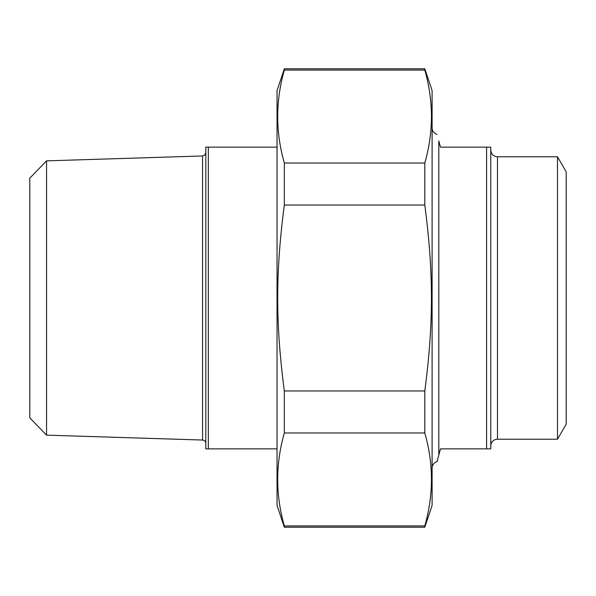 <?xml version="1.0" encoding="UTF-8"?>
<svg xmlns="http://www.w3.org/2000/svg" width="596" height="596" viewBox="0 0 596 596"><rect width="100%" height="100%" fill="white"/><g stroke="black" fill="none" stroke-linecap="round" stroke-linejoin="round"><path stroke-width="0.89" d="M284.337 432.979L284.337 390.961L424.806 390.961L424.806 432.979L284.337 432.979C275.494 463.964 275.494 494.956 284.337 525.94L424.806 525.94L424.806 527.229L284.337 527.229L284.337 525.94M284.337 70.06L284.337 68.771L424.806 68.771L424.806 70.06L284.337 70.06C275.494 101.044 275.494 132.036 284.337 163.021L424.806 163.021L424.806 205.039L284.337 205.039L284.337 163.021M284.337 205.039C275.494 272.663 275.494 323.337 284.337 390.961M424.806 390.961C433.65 323.337 433.65 272.663 424.806 205.039M424.806 68.771L432.1 90.562L432.1 505.438L424.806 527.229M424.806 163.021C433.65 132.036 433.65 101.044 424.806 70.06M424.806 525.94C433.65 494.956 433.65 463.964 424.806 432.979M284.337 527.229L277.051 505.438M277.043 505.438L277.043 90.562M486.574 448.863L490.769 448.863L490.769 147.137L486.574 147.137L486.574 448.863L440.481 448.863L437.047 461.669A6.705 6.705 0 0 0 432.1 468.143M438.805 455.12L438.805 140.88C436.473 132.17 436.473 132.17 438.805 140.88L440.481 147.137L486.582 147.137M557.491 156.778L557.491 439.222L566.2 424.136L566.2 171.864L557.491 156.778L497.474 156.778C493.399 156.376 491.164 154.141 490.769 150.073M557.491 439.222L497.474 439.222A6.705 6.705 0 0 0 490.769 445.927M277.043 147.137L205.806 147.137L205.806 448.863L277.043 448.863M208.317 448.863L208.317 147.137M29.8 178.152L29.8 417.856L46.555 435.14L46.555 160.86L202.558 155.958L202.558 440.042A3.353 3.353 0 0 1 205.806 443.394M497.474 439.222L497.474 156.778M277.051 90.562L284.337 68.771M437.047 134.331C433.948 133.288 432.294 131.127 432.1 127.864M202.558 155.958L204.845 154.96L205.806 152.606M46.555 435.14L202.558 440.042M29.8 178.144L46.555 160.86"/></g></svg>
